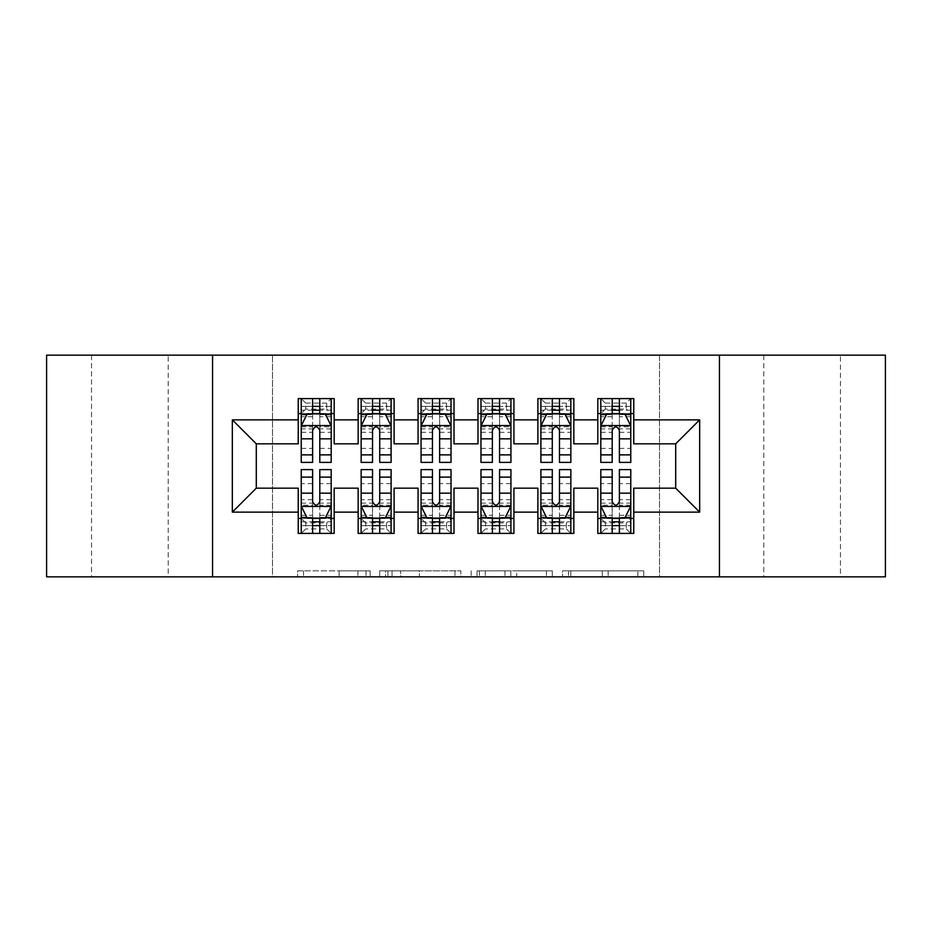 <?xml version="1.0" encoding="UTF-8"?>
<svg xmlns="http://www.w3.org/2000/svg" width="932" height="932" viewBox="0 0 932 932"><rect width="100%" height="100%" fill="white"/><g stroke="black" fill="none" stroke-linecap="round" stroke-linejoin="round"><path stroke-width="0.7" stroke-dasharray="4.66 3.5" d="M370.144 576.838L303.541 576.838L370.144 576.838L370.144 570.85L339.12 570.85L339.12 576.838L339.12 570.85L370.144 570.85L370.144 576.838L370.144 570.85L339.12 570.85L339.12 576.838L339.12 570.85L370.144 570.85L303.541 570.85L370.144 570.85M840.466 355.162L763.774 355.162L840.466 355.162L840.466 576.838L763.774 576.838L840.466 576.838M763.774 355.162L763.774 576.838M168.226 355.162L91.534 355.162L168.226 355.162L168.226 576.838L91.534 576.838L168.226 576.838M91.534 355.162L91.534 576.838M637.872 576.838L568.473 576.838L637.872 576.838L637.872 570.85L608.177 570.85L643.756 570.85L643.756 576.838L643.756 570.85L568.473 570.85L643.756 570.85L643.756 576.838L643.756 570.85L637.872 570.85L637.872 576.838M602.293 576.838L570.827 576.838L602.293 576.838L602.293 570.85L608.177 570.85L602.293 570.85L602.293 576.838L602.293 570.85L570.827 570.85L570.827 576.838L570.827 570.85L602.293 570.85L602.293 576.838M562.59 576.838L568.473 576.838L562.59 576.838L562.59 570.85L568.473 570.85L562.59 570.85L562.59 576.838M297.658 576.838L303.541 576.838L297.658 576.838L297.658 570.85L303.541 570.85L297.658 570.85L297.658 576.838M659.518 576.838L272.482 576.838L272.482 355.162L659.518 355.162L659.518 576.838L885.4 576.838L885.4 355.162L659.518 355.162L659.518 576.838M46.6 576.838L272.482 576.838L272.482 355.162L46.6 355.162L46.6 576.838M460.851 576.838L454.967 576.838L460.851 576.838L460.851 570.85L460.851 576.838M385.58 576.838L454.967 576.838L379.697 576.838L385.58 576.838L385.58 570.85L460.851 570.85L379.697 570.85L379.697 576.838L379.697 570.85L385.58 570.85L385.58 576.838M477.033 576.838L552.303 576.838L471.149 576.838L477.033 576.838L477.033 570.85L552.303 570.85L552.303 576.838L552.303 570.85L516.724 570.85L516.724 576.838M573.844 518.425L573.844 533.407L537.892 533.407L537.892 518.425L573.844 518.425L573.844 488.17L597.808 488.17L597.808 518.425L633.76 518.425L633.76 488.17L675.7 488.17L675.7 443.83L633.76 443.83L633.76 398.593L597.808 398.593L597.808 413.575L633.76 413.575M537.892 398.593L573.844 398.593L573.844 413.575L537.892 413.575L537.892 398.593M454.012 518.425L454.012 533.407L418.072 533.407L418.072 518.425L454.012 518.425L454.012 488.17L477.988 488.17L477.988 518.425L513.928 518.425L513.928 488.17L537.892 488.17L537.892 518.425M418.072 398.593L454.012 398.593L454.012 413.575L418.072 413.575L418.072 398.593M334.192 518.425L334.192 533.407L298.24 533.407L298.24 518.425L334.192 518.425L334.192 488.17L358.156 488.17L358.156 518.425L394.108 518.425L394.108 488.17L418.072 488.17L418.072 518.425M298.24 398.593L334.192 398.593L334.192 413.575L298.24 413.575L298.24 398.593M358.156 398.593L394.108 398.593L394.108 413.575L358.156 413.575L358.156 398.593M394.108 518.425L394.108 533.407L358.156 533.407L358.156 518.425M477.988 398.593L513.928 398.593L513.928 413.575L477.988 413.575L477.988 398.593M513.928 518.425L513.928 533.407L477.988 533.407L477.988 518.425M633.76 518.425L633.76 533.407L597.808 533.407L597.808 518.425M597.808 413.575L597.808 443.83L573.844 443.83L573.844 413.575M537.892 413.575L537.892 443.83L513.928 443.83L513.928 413.575M477.988 413.575L477.988 443.83L454.012 443.83L454.012 413.575M418.072 413.575L418.072 443.83L394.108 443.83L394.108 413.575M298.24 413.575L298.24 443.83L256.3 443.83L256.3 488.17L298.24 488.17L298.24 518.425M358.156 413.575L358.156 443.83L334.192 443.83L334.192 413.575M612.196 413.575L630.766 413.575L630.766 398.593L600.802 398.593L600.802 462.4M552.28 413.575L570.85 413.575L570.85 398.593L540.898 398.593L540.898 462.4M492.364 413.575L510.934 413.575L510.934 398.593L480.982 398.593L480.982 462.4M432.448 413.575L451.018 413.575L451.018 398.593L421.066 398.593L421.066 462.4M372.532 413.575L391.102 413.575L391.102 398.593L361.15 398.593L361.15 462.4M312.616 413.575L331.198 413.575L331.198 398.593L301.234 398.593L301.234 462.4M301.234 469.6L301.234 525.613L301.234 518.425L331.198 518.425L331.198 525.613L331.198 469.6M361.15 469.6L361.15 525.613L361.15 518.425L391.102 518.425L391.102 525.613L391.102 469.6M421.066 469.6L421.066 525.613L421.066 518.425L451.018 518.425L451.018 525.613L451.018 469.6M480.982 469.6L480.982 525.613L480.982 518.425L510.934 518.425L510.934 525.613L510.934 469.6M540.898 469.6L540.898 525.613L540.898 518.425L570.85 518.425L570.85 525.613L570.85 469.6M600.802 469.6L600.802 525.613L600.802 518.425L630.766 518.425L630.766 525.613L630.766 469.6M212.566 576.838L212.566 355.162M719.434 355.162L719.434 576.838M392.046 576.838L400.574 576.838L392.046 576.838L392.046 570.85L387.933 570.85L387.933 576.838L387.933 570.85L400.574 570.85L392.046 570.85L392.046 576.838M400.574 576.838L419.388 576.838L400.574 576.838L400.574 570.85L419.388 570.85L419.388 576.838L419.388 570.85L400.574 570.85L400.574 576.838M477.033 570.85L510.841 570.85L510.841 576.838L510.841 570.85L504.958 570.85L510.841 570.85L510.841 576.838L510.841 570.85L516.724 570.85M479.374 570.85L479.374 576.838L479.374 570.85M471.149 570.85L471.149 576.838L471.149 570.85M331.198 462.4L331.198 406.387L301.234 406.387L312.616 406.387L312.616 398.593L331.198 398.593L326.701 403.09L326.701 409.078L305.731 409.078L305.731 403.09L326.701 403.09M301.234 425.854L301.234 454.618L301.234 425.854L307.222 413.878L325.198 413.878L331.198 425.854L331.198 454.618L331.198 425.854M331.198 428.871L319.804 428.871L319.804 406.387L331.198 406.387L331.198 413.575L319.804 413.575M312.616 462.4L312.616 428.871L301.234 428.871M301.234 426.786L312.616 426.786L312.616 454.618L312.616 430.351C315.016 425.808 317.404 425.808 319.804 430.351L319.804 454.618L319.804 426.786L331.198 426.786M305.731 403.09L301.234 398.593L312.616 398.593M312.616 406.387L312.616 428.871M312.616 426.786L312.616 413.878M319.804 413.878L319.804 426.786M319.804 428.871L319.804 462.4M305.731 409.078L301.234 413.575L331.198 413.575L326.701 409.078M319.804 406.387L319.804 398.593M301.234 503.129L312.616 503.129L312.616 525.613L301.234 525.613L331.198 525.613L319.804 525.613L319.804 533.407L301.234 533.407L331.198 533.407L331.198 518.425L301.234 518.425L301.234 533.407L305.731 528.91L305.731 522.922L326.701 522.922L326.701 528.91L305.731 528.91M331.198 506.146L331.198 477.382L331.198 506.146L325.198 518.122L307.222 518.122L301.234 506.146L301.234 477.382L301.234 506.146M319.804 469.6L319.804 503.129L331.198 503.129M331.198 505.214L319.804 505.214L319.804 477.382L319.804 501.649C317.416 506.192 315.016 506.192 312.616 501.649L312.616 477.382L312.616 505.214L301.234 505.214M326.701 528.91L331.198 533.407L319.804 533.407M319.804 525.613L319.804 503.129M319.804 505.214L319.804 518.122M312.616 518.122L312.616 505.214M312.616 503.129L312.616 469.6M305.731 522.922L301.234 518.425L312.616 518.425M319.804 518.425L331.198 518.425L326.701 522.922M312.616 525.613L312.616 533.407M391.102 462.4L391.102 406.387L361.15 406.387L372.532 406.387L372.532 398.593L391.102 398.593L386.617 403.09L386.617 409.078L365.647 409.078L365.647 403.09L386.617 403.09M361.15 425.854L361.15 454.618L361.15 425.854L367.138 413.878L385.114 413.878L391.102 425.854L391.102 454.618L391.102 425.854M391.102 428.871L379.72 428.871L379.72 406.387L391.102 406.387L391.102 413.575L379.72 413.575M372.532 462.4L372.532 428.871L361.15 428.871M361.15 426.786L372.532 426.786L372.532 454.618L372.532 430.351C374.92 425.808 377.32 425.808 379.72 430.351L379.72 454.618L379.72 426.786L391.102 426.786M365.647 403.09L361.15 398.593L372.532 398.593M372.532 406.387L372.532 428.871M372.532 426.786L372.532 413.878M379.72 413.878L379.72 426.786M379.72 428.871L379.72 462.4M365.647 409.078L361.15 413.575L391.102 413.575L386.617 409.078M379.72 406.387L379.72 398.593M451.018 462.4L451.018 406.387L421.066 406.387L432.448 406.387L432.448 398.593L451.018 398.593L446.533 403.09L446.533 409.078L425.563 409.078L425.563 403.09L446.533 403.09M421.066 425.854L421.066 454.618L421.066 425.854L427.054 413.878L445.03 413.878L451.018 425.854L451.018 454.618L451.018 425.854M451.018 428.871L439.636 428.871L439.636 406.387L451.018 406.387L451.018 413.575L439.636 413.575M432.448 462.4L432.448 428.871L421.066 428.871M421.066 426.786L432.448 426.786L432.448 454.618L432.448 430.351C434.836 425.808 437.236 425.808 439.636 430.351L439.636 454.618L439.636 426.786L451.018 426.786M425.563 403.09L421.066 398.593L432.448 398.593M432.448 406.387L432.448 428.871M432.448 426.786L432.448 413.878M439.636 413.878L439.636 426.786M439.636 428.871L439.636 462.4M425.563 409.078L421.066 413.575L451.018 413.575L446.533 409.078M439.636 406.387L439.636 398.593M361.15 503.129L372.532 503.129L372.532 525.613L361.15 525.613L391.102 525.613L379.72 525.613L379.72 533.407L361.15 533.407L391.102 533.407L391.102 518.425L361.15 518.425L361.15 533.407L365.647 528.91L365.647 522.922L386.617 522.922L386.617 528.91L365.647 528.91M391.102 506.146L391.102 477.382L391.102 506.146L385.114 518.122L367.138 518.122L361.15 506.146L361.15 477.382L361.15 506.146M379.72 469.6L379.72 503.129L391.102 503.129M391.102 505.214L379.72 505.214L379.72 477.382L379.72 501.649C377.332 506.192 374.932 506.192 372.532 501.649L372.532 477.382L372.532 505.214L361.15 505.214M386.617 528.91L391.102 533.407L379.72 533.407M379.72 525.613L379.72 503.129M379.72 505.214L379.72 518.122M372.532 518.122L372.532 505.214M372.532 503.129L372.532 469.6M365.647 522.922L361.15 518.425L372.532 518.425M379.72 518.425L391.102 518.425L386.617 522.922M372.532 525.613L372.532 533.407M421.066 503.129L432.448 503.129L432.448 525.613L421.066 525.613L451.018 525.613L439.636 525.613L439.636 533.407L421.066 533.407L451.018 533.407L451.018 518.425L421.066 518.425L421.066 533.407L425.563 528.91L425.563 522.922L446.533 522.922L446.533 528.91L425.563 528.91M451.018 506.146L451.018 477.382L451.018 506.146L445.03 518.122L427.054 518.122L421.066 506.146L421.066 477.382L421.066 506.146M439.636 469.6L439.636 503.129L451.018 503.129M451.018 505.214L439.636 505.214L439.636 477.382L439.636 501.649C437.248 506.192 434.848 506.192 432.448 501.649L432.448 477.382L432.448 505.214L421.066 505.214M446.533 528.91L451.018 533.407L439.636 533.407M439.636 525.613L439.636 503.129M439.636 505.214L439.636 518.122M432.448 518.122L432.448 505.214M432.448 503.129L432.448 469.6M425.563 522.922L421.066 518.425L432.448 518.425M439.636 518.425L451.018 518.425L446.533 522.922M432.448 525.613L432.448 533.407M510.934 462.4L510.934 406.387L480.982 406.387L492.364 406.387L492.364 398.593L510.934 398.593L506.437 403.09L506.437 409.078L485.467 409.078L485.467 403.09L506.437 403.09M480.982 425.854L480.982 454.618L480.982 425.854L486.97 413.878L504.946 413.878L510.934 425.854L510.934 454.618L510.934 425.854M510.934 428.871L499.552 428.871L499.552 406.387L510.934 406.387L510.934 413.575L499.552 413.575M492.364 462.4L492.364 428.871L480.982 428.871M480.982 426.786L492.364 426.786L492.364 454.618L492.364 430.351C494.752 425.808 497.152 425.808 499.552 430.351L499.552 454.618L499.552 426.786L510.934 426.786M485.467 403.09L480.982 398.593L492.364 398.593M492.364 406.387L492.364 428.871M492.364 426.786L492.364 413.878M499.552 413.878L499.552 426.786M499.552 428.871L499.552 462.4M485.467 409.078L480.982 413.575L510.934 413.575L506.437 409.078M499.552 406.387L499.552 398.593M570.85 462.4L570.85 406.387L540.898 406.387L552.28 406.387L552.28 398.593L570.85 398.593L566.353 403.09L566.353 409.078L545.383 409.078L545.383 403.09L566.353 403.09M540.898 425.854L540.898 454.618L540.898 425.854L546.886 413.878L564.862 413.878L570.85 425.854L570.85 454.618L570.85 425.854M570.85 428.871L559.468 428.871L559.468 406.387L570.85 406.387L570.85 413.575L559.468 413.575M552.28 462.4L552.28 428.871L540.898 428.871M540.898 426.786L552.28 426.786L552.28 454.618L552.28 430.351C554.668 425.808 557.068 425.808 559.468 430.351L559.468 454.618L559.468 426.786L570.85 426.786M545.383 403.09L540.898 398.593L552.28 398.593M552.28 406.387L552.28 428.871M552.28 426.786L552.28 413.878M559.468 413.878L559.468 426.786M559.468 428.871L559.468 462.4M545.383 409.078L540.898 413.575L570.85 413.575L566.353 409.078M559.468 406.387L559.468 398.593M480.982 503.129L492.364 503.129L492.364 525.613L480.982 525.613L510.934 525.613L499.552 525.613L499.552 533.407L480.982 533.407L510.934 533.407L510.934 518.425L480.982 518.425L480.982 533.407L485.467 528.91L485.467 522.922L506.437 522.922L506.437 528.91L485.467 528.91M510.934 506.146L510.934 477.382L510.934 506.146L504.946 518.122L486.97 518.122L480.982 506.146L480.982 477.382L480.982 506.146M499.552 469.6L499.552 503.129L510.934 503.129M510.934 505.214L499.552 505.214L499.552 477.382L499.552 501.649C497.164 506.192 494.764 506.192 492.364 501.649L492.364 477.382L492.364 505.214L480.982 505.214M506.437 528.91L510.934 533.407L499.552 533.407M499.552 525.613L499.552 503.129M499.552 505.214L499.552 518.122M492.364 518.122L492.364 505.214M492.364 503.129L492.364 469.6M485.467 522.922L480.982 518.425L492.364 518.425M499.552 518.425L510.934 518.425L506.437 522.922M492.364 525.613L492.364 533.407M540.898 503.129L552.28 503.129L552.28 525.613L540.898 525.613L570.85 525.613L559.468 525.613L559.468 533.407L540.898 533.407L570.85 533.407L570.85 518.425L540.898 518.425L540.898 533.407L545.383 528.91L545.383 522.922L566.353 522.922L566.353 528.91L545.383 528.91M570.85 506.146L570.85 477.382L570.85 506.146L564.862 518.122L546.886 518.122L540.898 506.146L540.898 477.382L540.898 506.146M559.468 469.6L559.468 503.129L570.85 503.129M570.85 505.214L559.468 505.214L559.468 477.382L559.468 501.649C557.08 506.192 554.68 506.192 552.28 501.649L552.28 477.382L552.28 505.214L540.898 505.214M566.353 528.91L570.85 533.407L559.468 533.407M559.468 525.613L559.468 503.129M559.468 505.214L559.468 518.122M552.28 518.122L552.28 505.214M552.28 503.129L552.28 469.6M545.383 522.922L540.898 518.425L552.28 518.425M559.468 518.425L570.85 518.425L566.353 522.922M552.28 525.613L552.28 533.407M630.766 462.4L630.766 406.387L600.802 406.387L612.196 406.387L612.196 398.593L630.766 398.593L626.269 403.09L626.269 409.078L605.299 409.078L605.299 403.09L626.269 403.09M600.802 425.854L600.802 454.618L600.802 425.854L606.802 413.878L624.778 413.878L630.766 425.854L630.766 454.618L630.766 425.854M630.766 428.871L619.384 428.871L619.384 406.387L630.766 406.387L630.766 413.575L619.384 413.575M612.196 462.4L612.196 428.871L600.802 428.871M600.802 426.786L612.196 426.786L612.196 454.618L612.196 430.351C614.584 425.808 616.984 425.808 619.384 430.351L619.384 454.618L619.384 426.786L630.766 426.786M605.299 403.09L600.802 398.593L612.196 398.593M612.196 406.387L612.196 428.871M612.196 426.786L612.196 413.878M619.384 413.878L619.384 426.786M619.384 428.871L619.384 462.4M605.299 409.078L600.802 413.575L630.766 413.575L626.269 409.078M619.384 406.387L619.384 398.593M600.802 503.129L612.196 503.129L612.196 525.613L600.802 525.613L630.766 525.613L619.384 525.613L619.384 533.407L600.802 533.407L630.766 533.407L630.766 518.425L600.802 518.425L600.802 533.407L605.299 528.91L605.299 522.922L626.269 522.922L626.269 528.91L605.299 528.91M630.766 506.146L630.766 477.382L630.766 506.146L624.778 518.122L606.802 518.122L600.802 506.146L600.802 477.382L600.802 506.146M619.384 469.6L619.384 503.129L630.766 503.129M630.766 505.214L619.384 505.214L619.384 477.382L619.384 501.649C616.984 506.192 614.596 506.192 612.196 501.649L612.196 477.382L612.196 505.214L600.802 505.214M626.269 528.91L630.766 533.407L619.384 533.407M619.384 525.613L619.384 503.129M619.384 505.214L619.384 518.122M612.196 518.122L612.196 505.214M612.196 503.129L612.196 469.6M605.299 522.922L600.802 518.425L612.196 518.425M619.384 518.425L630.766 518.425L626.269 522.922M612.196 525.613L612.196 533.407M366.02 570.85L366.02 576.838L366.02 570.85M357.935 570.85L357.935 576.838L357.935 570.85M303.541 570.85L303.541 576.838L303.541 570.85M454.967 570.85L454.967 576.838L454.967 570.85M546.42 570.85L546.42 576.838L546.42 570.85M504.958 570.85L504.958 576.838L504.958 570.85M485.257 570.85L485.257 576.838L485.257 570.85M608.177 570.85L608.177 576.838L608.177 570.85M568.473 570.85L568.473 576.838L568.473 570.85M301.385 425.563L331.046 425.563M301.234 448.385L312.616 448.385M312.616 416.686L301.234 416.686M331.198 416.686L319.804 416.686M306.873 414.589L312.616 414.589M319.804 414.589L325.559 414.589M319.804 448.385L331.198 448.385M301.234 432.32L312.616 432.32M319.804 432.32L331.198 432.32M331.198 410.197L319.804 410.197M312.616 410.197L301.234 410.197M331.046 506.437L301.385 506.437M331.198 483.615L319.804 483.615M319.804 515.314L331.198 515.314M301.234 515.314L312.616 515.314M325.559 517.411L319.804 517.411M312.616 517.411L306.873 517.411M312.616 483.615L301.234 483.615M331.198 499.68L319.804 499.68M312.616 499.68L301.234 499.68M301.234 521.803L312.616 521.803M319.804 521.803L331.198 521.803M361.301 425.563L390.962 425.563M361.15 448.385L372.532 448.385M372.532 416.686L361.15 416.686M391.102 416.686L379.72 416.686M366.777 414.589L372.532 414.589M379.72 414.589L385.475 414.589M379.72 448.385L391.102 448.385M361.15 432.32L372.532 432.32M379.72 432.32L391.102 432.32M391.102 410.197L379.72 410.197M372.532 410.197L361.15 410.197M421.217 425.563L450.867 425.563M421.066 448.385L432.448 448.385M432.448 416.686L421.066 416.686M451.018 416.686L439.636 416.686M426.693 414.589L432.448 414.589M439.636 414.589L445.391 414.589M439.636 448.385L451.018 448.385M421.066 432.32L432.448 432.32M439.636 432.32L451.018 432.32M451.018 410.197L439.636 410.197M432.448 410.197L421.066 410.197M390.962 506.437L361.301 506.437M391.102 483.615L379.72 483.615M379.72 515.314L391.102 515.314M361.15 515.314L372.532 515.314M385.475 517.411L379.72 517.411M372.532 517.411L366.777 517.411M372.532 483.615L361.15 483.615M391.102 499.68L379.72 499.68M372.532 499.68L361.15 499.68M361.15 521.803L372.532 521.803M379.72 521.803L391.102 521.803M450.867 506.437L421.217 506.437M451.018 483.615L439.636 483.615M439.636 515.314L451.018 515.314M421.066 515.314L432.448 515.314M445.391 517.411L439.636 517.411M432.448 517.411L426.693 517.411M432.448 483.615L421.066 483.615M451.018 499.68L439.636 499.68M432.448 499.68L421.066 499.68M421.066 521.803L432.448 521.803M439.636 521.803L451.018 521.803M481.133 425.563L510.783 425.563M480.982 448.385L492.364 448.385M492.364 416.686L480.982 416.686M510.934 416.686L499.552 416.686M486.609 414.589L492.364 414.589M499.552 414.589L505.307 414.589M499.552 448.385L510.934 448.385M480.982 432.32L492.364 432.32M499.552 432.32L510.934 432.32M510.934 410.197L499.552 410.197M492.364 410.197L480.982 410.197M541.038 425.563L570.699 425.563M540.898 448.385L552.28 448.385M552.28 416.686L540.898 416.686M570.85 416.686L559.468 416.686M546.525 414.589L552.28 414.589M559.468 414.589L565.223 414.589M559.468 448.385L570.85 448.385M540.898 432.32L552.28 432.32M559.468 432.32L570.85 432.32M570.85 410.197L559.468 410.197M552.28 410.197L540.898 410.197M510.783 506.437L481.133 506.437M510.934 483.615L499.552 483.615M499.552 515.314L510.934 515.314M480.982 515.314L492.364 515.314M505.307 517.411L499.552 517.411M492.364 517.411L486.609 517.411M492.364 483.615L480.982 483.615M510.934 499.68L499.552 499.68M492.364 499.68L480.982 499.68M480.982 521.803L492.364 521.803M499.552 521.803L510.934 521.803M570.699 506.437L541.038 506.437M570.85 483.615L559.468 483.615M559.468 515.314L570.85 515.314M540.898 515.314L552.28 515.314M565.223 517.411L559.468 517.411M552.28 517.411L546.525 517.411M552.28 483.615L540.898 483.615M570.85 499.68L559.468 499.68M552.28 499.68L540.898 499.68M540.898 521.803L552.28 521.803M559.468 521.803L570.85 521.803M600.954 425.563L630.615 425.563M600.802 448.385L612.196 448.385M612.196 416.686L600.802 416.686M630.766 416.686L619.384 416.686M606.441 414.589L612.196 414.589M619.384 414.589L625.127 414.589M619.384 448.385L630.766 448.385M600.802 432.32L612.196 432.32M619.384 432.32L630.766 432.32M630.766 410.197L619.384 410.197M612.196 410.197L600.802 410.197M630.615 506.437L600.954 506.437M630.766 483.615L619.384 483.615M619.384 515.314L630.766 515.314M600.802 515.314L612.196 515.314M625.127 517.411L619.384 517.411M612.196 517.411L606.441 517.411M612.196 483.615L600.802 483.615M630.766 499.68L619.384 499.68M612.196 499.68L600.802 499.68M600.802 521.803L612.196 521.803M619.384 521.803L630.766 521.803M301.234 454.618L312.616 454.618M319.804 454.618L331.198 454.618M331.198 477.382L319.804 477.382M312.616 477.382L301.234 477.382M361.15 454.618L372.532 454.618M379.72 454.618L391.102 454.618M421.066 454.618L432.448 454.618M439.636 454.618L451.018 454.618M391.102 477.382L379.72 477.382M372.532 477.382L361.15 477.382M451.018 477.382L439.636 477.382M432.448 477.382L421.066 477.382M480.982 454.618L492.364 454.618M499.552 454.618L510.934 454.618M540.898 454.618L552.28 454.618M559.468 454.618L570.85 454.618M510.934 477.382L499.552 477.382M492.364 477.382L480.982 477.382M570.85 477.382L559.468 477.382M552.28 477.382L540.898 477.382M600.802 454.618L612.196 454.618M619.384 454.618L630.766 454.618M630.766 477.382L619.384 477.382M612.196 477.382L600.802 477.382"/><path stroke-width="1.4" d="M719.434 576.838L885.4 576.838L885.4 355.162L719.434 355.162L719.434 576.838L212.566 576.838L212.566 355.162L46.6 355.162L46.6 576.838L212.566 576.838M719.434 355.162L212.566 355.162M232.336 512.134L232.336 419.866L298.24 419.866L298.24 443.83L256.3 443.83L256.3 488.17L232.336 512.134L298.24 512.134L298.24 533.407L334.192 533.407L334.192 512.134L358.156 512.134L358.156 533.407L394.108 533.407L394.108 512.134L418.072 512.134L418.072 533.407L454.012 533.407L454.012 512.134L477.988 512.134L477.988 533.407L513.928 533.407L513.928 512.134L537.892 512.134L537.892 533.407L573.844 533.407L573.844 512.134L597.808 512.134L597.808 533.407L633.76 533.407L633.76 488.17L675.7 488.17L675.7 443.83L633.76 443.83L633.76 419.866L699.664 419.866L699.664 512.134L633.76 512.134M633.76 419.866L633.76 398.593L597.808 398.593L597.808 419.866L573.844 419.866L573.844 398.593L537.892 398.593L537.892 419.866L513.928 419.866L513.928 398.593L477.988 398.593L477.988 419.866L454.012 419.866L454.012 398.593L418.072 398.593L418.072 419.866L394.108 419.866L394.108 398.593L358.156 398.593L358.156 419.866L334.192 419.866L334.192 398.593L298.24 398.593L298.24 419.866M573.844 512.134L573.844 488.17L597.808 488.17L597.808 512.134M699.664 419.866L675.7 443.83M513.928 512.134L513.928 488.17L537.892 488.17L537.892 512.134M597.808 419.866L597.808 443.83L573.844 443.83L573.844 419.866M454.012 512.134L454.012 488.17L477.988 488.17L477.988 512.134M537.892 419.866L537.892 443.83L513.928 443.83L513.928 419.866M394.108 512.134L394.108 488.17L418.072 488.17L418.072 512.134M477.988 419.866L477.988 443.83L454.012 443.83L454.012 419.866M334.192 512.134L334.192 488.17L358.156 488.17L358.156 512.134M418.072 419.866L418.072 443.83L394.108 443.83L394.108 419.866M256.3 488.17L298.24 488.17L298.24 512.134M358.156 419.866L358.156 443.83L334.192 443.83L334.192 419.866M597.808 413.575L600.802 413.575M630.766 413.575L633.76 413.575M537.892 413.575L540.898 413.575M570.85 413.575L573.844 413.575M477.988 413.575L480.982 413.575M510.934 413.575L513.928 413.575M418.072 413.575L421.066 413.575M451.018 413.575L454.012 413.575M358.156 413.575L361.15 413.575M391.102 413.575L394.108 413.575M298.24 413.575L301.234 413.575M331.198 413.575L334.192 413.575M298.24 518.425L301.234 518.425M331.198 518.425L334.192 518.425M358.156 518.425L361.15 518.425M391.102 518.425L394.108 518.425M418.072 518.425L421.066 518.425M451.018 518.425L454.012 518.425M477.988 518.425L480.982 518.425M510.934 518.425L513.928 518.425M537.892 518.425L540.898 518.425M570.85 518.425L573.844 518.425M597.808 518.425L600.802 518.425M630.766 518.425L633.76 518.425M232.336 419.866L256.3 443.83M675.7 488.17L699.664 512.134M319.804 406.387L312.616 406.387M331.198 454.898L319.804 454.898L319.804 462.4L331.198 462.4L331.198 425.854L325.198 413.878L307.222 413.878L301.234 425.854L301.234 462.4L312.616 462.4L312.616 454.898L301.234 454.898M301.234 425.854L301.234 398.593M331.198 425.854L331.198 398.593M312.616 413.878L312.616 398.593M319.804 398.593L319.804 413.878M319.804 454.898L319.804 430.351C317.416 425.738 315.016 425.738 312.616 430.351L312.616 454.898M319.804 413.575L312.616 413.575M312.616 525.613L319.804 525.613M301.234 477.102L312.616 477.102L312.616 469.6L301.234 469.6L301.234 506.146L307.222 518.122L325.198 518.122L331.198 506.146L331.198 469.6L319.804 469.6L319.804 477.102L331.198 477.102M331.198 506.146L331.198 533.407M301.234 506.146L301.234 533.407M319.804 518.122L319.804 533.407M312.616 533.407L312.616 518.122M312.616 477.102L312.616 501.649C315.016 506.262 317.404 506.262 319.804 501.649L319.804 477.102M312.616 518.425L319.804 518.425M379.72 406.387L372.532 406.387M391.102 454.898L379.72 454.898L379.72 462.4L391.102 462.4L391.102 425.854L385.114 413.878L367.138 413.878L361.15 425.854L361.15 462.4L372.532 462.4L372.532 454.898L361.15 454.898M361.15 425.854L361.15 398.593M391.102 425.854L391.102 398.593M372.532 413.878L372.532 398.593M379.72 398.593L379.72 413.878M379.72 454.898L379.72 430.351C377.332 425.738 374.932 425.738 372.532 430.351L372.532 454.898M379.72 413.575L372.532 413.575M439.636 406.387L432.448 406.387M451.018 454.898L439.636 454.898L439.636 462.4L451.018 462.4L451.018 425.854L445.03 413.878L427.054 413.878L421.066 425.854L421.066 462.4L432.448 462.4L432.448 454.898L421.066 454.898M421.066 425.854L421.066 398.593M451.018 425.854L451.018 398.593M432.448 413.878L432.448 398.593M439.636 398.593L439.636 413.878M439.636 454.898L439.636 430.351C437.248 425.738 434.848 425.738 432.448 430.351L432.448 454.898M439.636 413.575L432.448 413.575M372.532 525.613L379.72 525.613M361.15 477.102L372.532 477.102L372.532 469.6L361.15 469.6L361.15 506.146L367.138 518.122L385.114 518.122L391.102 506.146L391.102 469.6L379.72 469.6L379.72 477.102L391.102 477.102M391.102 506.146L391.102 533.407M361.15 506.146L361.15 533.407M379.72 518.122L379.72 533.407M372.532 533.407L372.532 518.122M372.532 477.102L372.532 501.649C374.932 506.262 377.32 506.262 379.72 501.649L379.72 477.102M372.532 518.425L379.72 518.425M432.448 525.613L439.636 525.613M421.066 477.102L432.448 477.102L432.448 469.6L421.066 469.6L421.066 506.146L427.054 518.122L445.03 518.122L451.018 506.146L451.018 469.6L439.636 469.6L439.636 477.102L451.018 477.102M451.018 506.146L451.018 533.407M421.066 506.146L421.066 533.407M439.636 518.122L439.636 533.407M432.448 533.407L432.448 518.122M432.448 477.102L432.448 501.649C434.836 506.262 437.236 506.262 439.636 501.649L439.636 477.102M432.448 518.425L439.636 518.425M499.552 406.387L492.364 406.387M510.934 454.898L499.552 454.898L499.552 462.4L510.934 462.4L510.934 425.854L504.946 413.878L486.97 413.878L480.982 425.854L480.982 462.4L492.364 462.4L492.364 454.898L480.982 454.898M480.982 425.854L480.982 398.593M510.934 425.854L510.934 398.593M492.364 413.878L492.364 398.593M499.552 398.593L499.552 413.878M499.552 454.898L499.552 430.351C497.164 425.738 494.764 425.738 492.364 430.351L492.364 454.898M499.552 413.575L492.364 413.575M559.468 406.387L552.28 406.387M570.85 454.898L559.468 454.898L559.468 462.4L570.85 462.4L570.85 425.854L564.862 413.878L546.886 413.878L540.898 425.854L540.898 462.4L552.28 462.4L552.28 454.898L540.898 454.898M540.898 425.854L540.898 398.593M570.85 425.854L570.85 398.593M552.28 413.878L552.28 398.593M559.468 398.593L559.468 413.878M559.468 454.898L559.468 430.351C557.068 425.738 554.68 425.738 552.28 430.351L552.28 454.898M559.468 413.575L552.28 413.575M492.364 525.613L499.552 525.613M480.982 477.102L492.364 477.102L492.364 469.6L480.982 469.6L480.982 506.146L486.97 518.122L504.946 518.122L510.934 506.146L510.934 469.6L499.552 469.6L499.552 477.102L510.934 477.102M510.934 506.146L510.934 533.407M480.982 506.146L480.982 533.407M499.552 518.122L499.552 533.407M492.364 533.407L492.364 518.122M492.364 477.102L492.364 501.649C494.752 506.262 497.152 506.262 499.552 501.649L499.552 477.102M492.364 518.425L499.552 518.425M552.28 525.613L559.468 525.613M540.898 477.102L552.28 477.102L552.28 469.6L540.898 469.6L540.898 506.146L546.886 518.122L564.862 518.122L570.85 506.146L570.85 469.6L559.468 469.6L559.468 477.102L570.85 477.102M570.85 506.146L570.85 533.407M540.898 506.146L540.898 533.407M559.468 518.122L559.468 533.407M552.28 533.407L552.28 518.122M552.28 477.102L552.28 501.649C554.668 506.262 557.068 506.262 559.468 501.649L559.468 477.102M552.28 518.425L559.468 518.425M619.384 406.387L612.196 406.387M630.766 454.898L619.384 454.898L619.384 462.4L630.766 462.4L630.766 425.854L624.778 413.878L606.802 413.878L600.802 425.854L600.802 462.4L612.196 462.4L612.196 454.898L600.802 454.898M600.802 425.854L600.802 398.593M630.766 425.854L630.766 398.593M612.196 413.878L612.196 398.593M619.384 398.593L619.384 413.878M619.384 454.898L619.384 430.351C616.984 425.738 614.596 425.738 612.196 430.351L612.196 454.898M619.384 413.575L612.196 413.575M612.196 525.613L619.384 525.613M600.802 477.102L612.196 477.102L612.196 469.6L600.802 469.6L600.802 506.146L606.802 518.122L624.778 518.122L630.766 506.146L630.766 469.6L619.384 469.6L619.384 477.102L630.766 477.102M630.766 506.146L630.766 533.407M600.802 506.146L600.802 533.407M619.384 518.122L619.384 533.407M612.196 533.407L612.196 518.122M612.196 477.102L612.196 501.649C614.584 506.262 616.984 506.262 619.384 501.649L619.384 477.102M612.196 518.425L619.384 518.425M331.046 425.563L301.385 425.563M301.234 414.589L306.873 414.589M325.559 414.589L331.198 414.589M312.616 438.832L301.234 438.832M331.198 438.832L319.804 438.832M319.804 410.197L312.616 410.197M301.385 506.437L331.046 506.437M331.198 517.411L325.559 517.411M306.873 517.411L301.234 517.411M319.804 493.168L331.198 493.168M301.234 493.168L312.616 493.168M312.616 521.803L319.804 521.803M390.962 425.563L361.301 425.563M361.15 414.589L366.777 414.589M385.475 414.589L391.102 414.589M372.532 438.832L361.15 438.832M391.102 438.832L379.72 438.832M379.72 410.197L372.532 410.197M450.867 425.563L421.217 425.563M421.066 414.589L426.693 414.589M445.391 414.589L451.018 414.589M432.448 438.832L421.066 438.832M451.018 438.832L439.636 438.832M439.636 410.197L432.448 410.197M361.301 506.437L390.962 506.437M391.102 517.411L385.475 517.411M366.777 517.411L361.15 517.411M379.72 493.168L391.102 493.168M361.15 493.168L372.532 493.168M372.532 521.803L379.72 521.803M421.217 506.437L450.867 506.437M451.018 517.411L445.391 517.411M426.693 517.411L421.066 517.411M439.636 493.168L451.018 493.168M421.066 493.168L432.448 493.168M432.448 521.803L439.636 521.803M510.783 425.563L481.133 425.563M480.982 414.589L486.609 414.589M505.307 414.589L510.934 414.589M492.364 438.832L480.982 438.832M510.934 438.832L499.552 438.832M499.552 410.197L492.364 410.197M570.699 425.563L541.038 425.563M540.898 414.589L546.525 414.589M565.223 414.589L570.85 414.589M552.28 438.832L540.898 438.832M570.85 438.832L559.468 438.832M559.468 410.197L552.28 410.197M481.133 506.437L510.783 506.437M510.934 517.411L505.307 517.411M486.609 517.411L480.982 517.411M499.552 493.168L510.934 493.168M480.982 493.168L492.364 493.168M492.364 521.803L499.552 521.803M541.038 506.437L570.699 506.437M570.85 517.411L565.223 517.411M546.525 517.411L540.898 517.411M559.468 493.168L570.85 493.168M540.898 493.168L552.28 493.168M552.28 521.803L559.468 521.803M630.615 425.563L600.954 425.563M600.802 414.589L606.441 414.589M625.127 414.589L630.766 414.589M612.196 438.832L600.802 438.832M630.766 438.832L619.384 438.832M619.384 410.197L612.196 410.197M600.954 506.437L630.615 506.437M630.766 517.411L625.127 517.411M606.441 517.411L600.802 517.411M619.384 493.168L630.766 493.168M600.802 493.168L612.196 493.168M612.196 521.803L619.384 521.803"/></g></svg>
